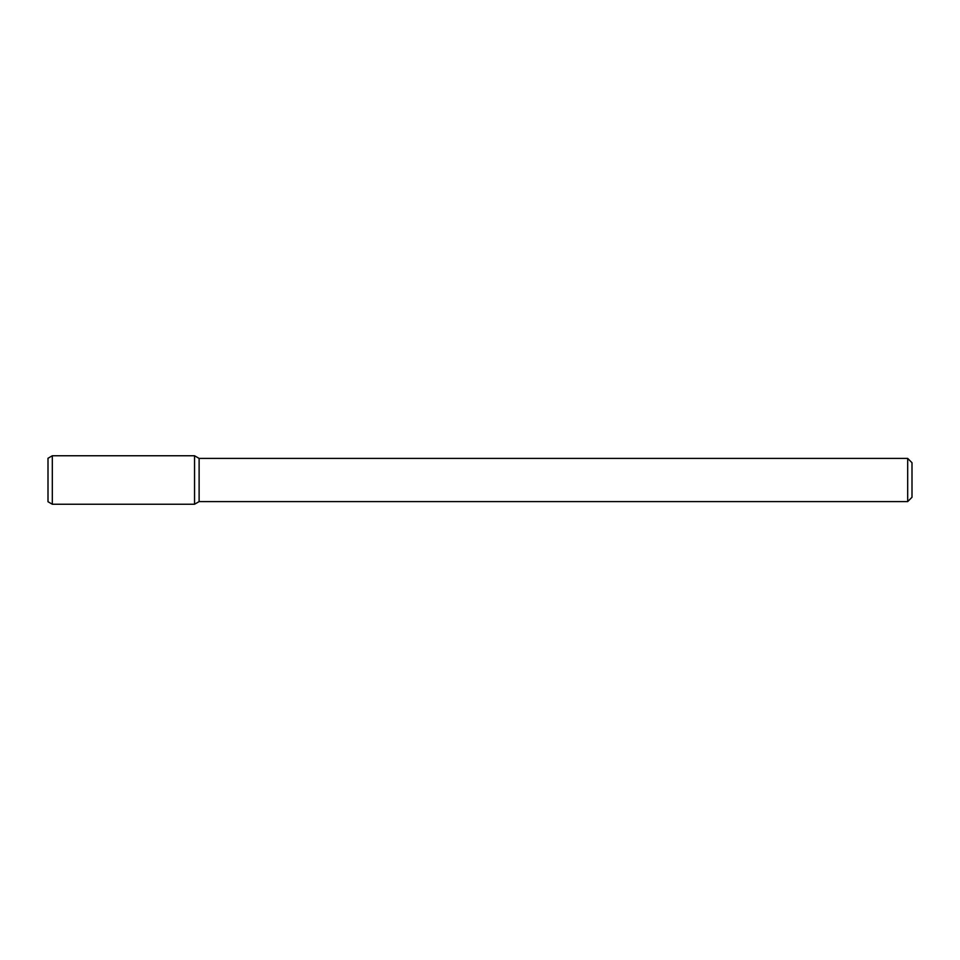 <?xml version="1.0" encoding="UTF-8"?>
<svg xmlns="http://www.w3.org/2000/svg" width="960" height="960" viewBox="0 0 960 960"><rect width="100%" height="100%" fill="white"/><g stroke="black" fill="none" stroke-linecap="round" stroke-linejoin="round"><path stroke-width="1.44" d="M907.68 458.4L907.68 501.6L912 497.28L912 462.72L907.68 458.4L199.116 458.4L194.544 455.76L52.32 455.76L52.32 504.24L194.544 504.24L194.544 455.76L194.544 504.24L199.116 501.6L199.116 458.4M907.68 501.6L199.116 501.6M52.32 455.76L48 458.256L48 501.744L52.32 504.24"/></g></svg>
